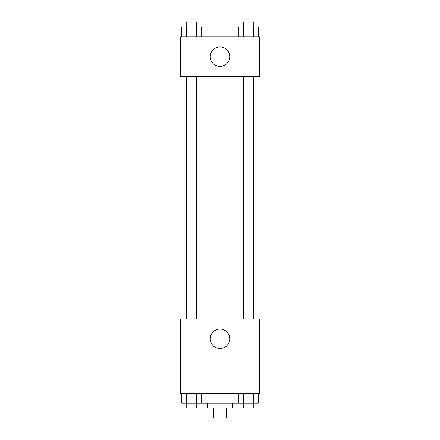 <?xml version="1.0" encoding="UTF-8"?>
<svg xmlns="http://www.w3.org/2000/svg" width="440" height="440" viewBox="0 0 440 440"><rect width="100%" height="100%" fill="white"/><g stroke="black" fill="none" stroke-linecap="round" stroke-linejoin="round"><path stroke-width="0.66" d="M226.347 408.1L226.347 418L210.1 418L210.1 408.1M226.347 418L229.9 418L229.9 408.1M232.375 403.15L232.375 408.1L207.625 408.1L207.625 403.15M213.653 408.1L213.653 418M201.691 393.25L201.691 403.15L258.319 403.15L258.319 393.25M259.6 393.25L180.4 393.25L180.4 319L259.6 319L259.6 393.25M220 348.535A9.735 9.735 0 0 1 211.569 333.933A9.735 9.735 0 0 1 228.431 333.933A9.735 9.735 0 0 1 220 348.535M253.462 76.45L253.462 319M243.364 319L243.364 76.45M196.636 76.45L196.636 319M259.6 76.45L180.4 76.45L180.4 36.85L259.6 36.85L259.6 76.45M229.735 56.65A9.735 9.735 0 0 1 215.132 65.082A9.735 9.735 0 0 1 215.132 48.219A9.735 9.735 0 0 1 229.735 56.65M258.319 36.85L258.319 26.95L238.31 26.95L238.31 36.85M253.314 26.95L253.314 36.85M243.315 26.95L243.315 36.85M243.364 26.95L243.364 22L253.264 22L253.264 26.95M201.691 36.85L201.691 26.95L181.681 26.95L181.681 36.85M196.686 26.95L196.686 36.85M186.687 26.95L186.687 36.85M186.736 26.95L186.736 22L196.636 22L196.636 26.95M238.31 393.25L238.31 403.15M253.314 393.25L253.314 403.15M243.315 393.25L243.315 403.15M253.264 403.15L253.264 408.1L243.364 408.1L243.364 403.15M201.691 403.15L181.681 403.15L181.681 393.25M196.686 393.25L196.686 403.15M186.687 393.25L186.687 403.15M196.636 403.15L196.636 408.1L186.736 408.1L186.736 403.15M186.538 76.45L186.538 319M253.264 319L253.264 76.45M186.736 76.45L186.736 319"/></g></svg>
